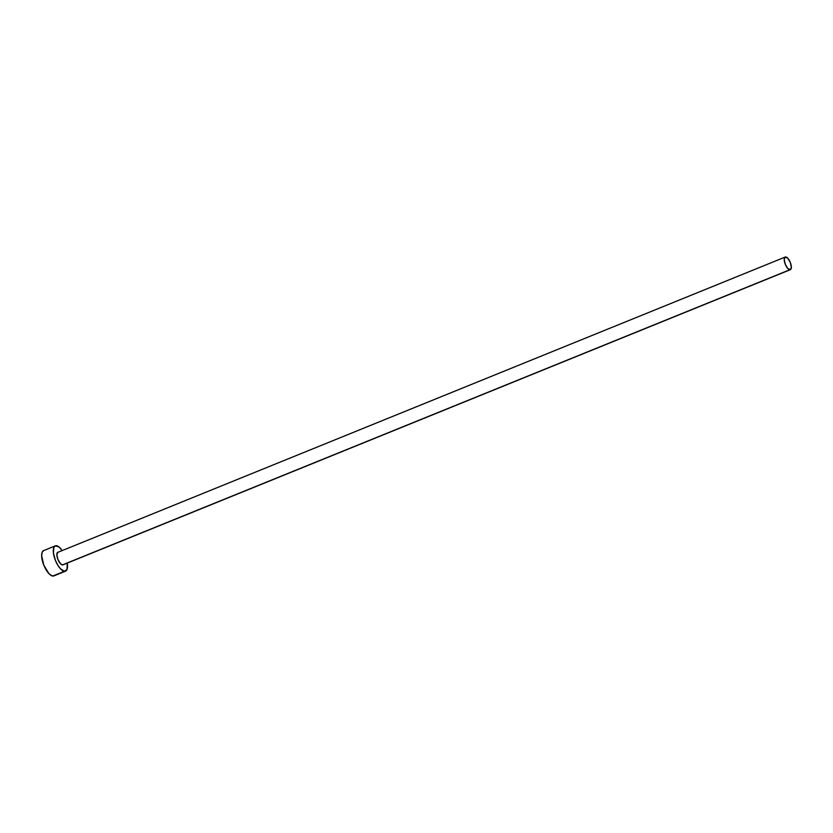 <?xml version="1.0" encoding="UTF-8"?>
<svg xmlns="http://www.w3.org/2000/svg" width="833" height="833" viewBox="0 0 833 833"><rect width="100%" height="100%" fill="white"/><g stroke="black" fill="none" stroke-linecap="round" stroke-linejoin="round"><path stroke-width="1.25" d="M63.391 564.535L789.809 269.767A6.82 2.666 -112.1 0 1 785.071 263.728A6.82 2.666 -112.1 0 1 785.227 257.043A6.82 2.666 -112.1 0 1 785.769 256.97A6.82 2.666 -112.1 0 1 790.507 263.009A6.82 2.666 -112.1 0 1 790.35 269.694A6.82 2.666 -112.1 0 1 789.809 269.767L62.423 564.909L60.455 563.67L57.925 559.474L56.852 554.726L57.862 552.185A6.82 2.666 67.9 0 0 57.696 558.87A6.82 2.666 67.9 0 0 62.423 564.909A6.82 2.666 67.9 0 0 62.975 564.836L790.35 269.694L791.35 267.164L790.278 262.405L787.747 258.209L785.238 257.043L784.228 259.573L785.3 264.332L787.831 268.528L790.34 269.694M55.28 545.875L43.639 550.592A13.64 5.331 67.9 0 0 43.337 563.951A13.64 5.331 67.9 0 0 52.802 576.03L64.443 571.303A13.64 5.331 -112.1 0 1 54.978 559.235A13.64 5.331 -112.1 0 1 55.28 545.875A13.64 5.331 -112.1 0 1 56.373 545.73A13.64 5.331 -112.1 0 1 62.121 550.457L58.935 546.917L55.311 545.854L53.791 547.562L53.447 553.091L55.436 560.442L57.769 565.138L60.497 568.824L64.443 571.303L52.802 576.03A13.64 5.331 67.9 0 0 53.906 575.884L65.536 571.157A13.64 5.331 -112.1 0 1 64.443 571.303L67.025 569.47L67.254 563.098A13.64 5.331 -112.1 0 1 65.536 571.157M785.227 257.043L58.393 552.123M43.67 550.582L42.16 552.279L41.65 555.653L43.795 565.159L48.866 573.552L51.584 575.665L53.874 575.895"/></g></svg>
